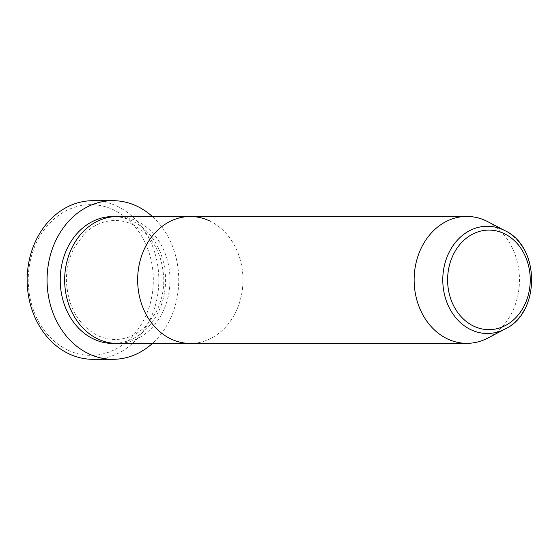 <?xml version="1.0" encoding="UTF-8"?>
<svg xmlns="http://www.w3.org/2000/svg" width="560" height="560" viewBox="0 0 560 560"><rect width="100%" height="100%" fill="white"/><g stroke="black" fill="none" stroke-linecap="round" stroke-linejoin="round"><path stroke-width="0.42" stroke-dasharray="2.8 2.1" d="M67.984 350.168A75.348 62.538 -90 0 1 32.543 252.532A75.348 62.538 -90 0 1 113.582 209.839A75.348 62.538 -90 0 1 149.023 307.475A75.348 62.538 -90 0 1 67.984 350.168M93.023 359.317A79.317 65.835 90 0 0 157.689 294.707A79.317 65.835 90 0 0 116.991 206.15A79.317 65.835 90 0 0 92.967 200.69M117.306 216.545A63.455 52.668 -90 0 1 136.521 220.913A63.455 52.668 -90 0 1 169.078 291.76A63.455 52.668 -90 0 1 117.348 343.448M209.517 220.885A63.455 52.668 -90 0 1 242.074 291.739A63.455 52.668 -90 0 1 190.337 343.427A63.455 52.668 -90 0 0 242.074 291.739A63.455 52.668 -90 0 0 209.517 220.885A63.455 52.668 -90 0 0 190.302 216.517M152.383 216.531A79.317 65.835 -90 0 1 152.425 343.434M487.788 221.683A63.455 52.668 -90 0 1 519.47 279.867A63.455 52.668 -90 0 1 487.823 338.065M115.094 216.601A63.455 52.668 -90 0 1 132.097 220.913A63.455 52.668 -90 0 1 164.85 290.451A63.455 52.668 -90 0 1 115.136 343.392M505.015 230.699A53.613 44.499 -90 0 1 531.783 279.86A53.613 44.499 -90 0 1 505.043 329.035M132.622 224.497C152.152 234.934 162.547 253.302 163.814 279.601C163.814 291.62 161.133 302.652 155.778 312.704L146.083 325.885C136.976 334.838 126.658 339.367 115.136 339.486C109.109 339.479 103.264 338.149 97.608 335.496C78.078 325.059 67.683 306.691 66.416 280.392C66.416 268.373 69.097 257.341 74.452 247.289L84.147 234.101C93.254 225.155 103.572 220.626 115.094 220.507C121.121 220.514 126.959 221.844 132.622 224.497"/><path stroke-width="0.84" d="M112.875 200.683L92.967 200.69A79.317 65.835 90 0 0 28.301 265.3A79.317 65.835 90 0 0 68.999 353.857A79.317 65.835 90 0 0 93.023 359.317L112.931 359.31A79.317 65.835 -90 0 1 88.907 353.85A79.317 65.835 -90 0 1 48.209 265.293A79.317 65.835 -90 0 1 112.875 200.683A79.317 65.835 -90 0 1 136.899 206.143A79.317 65.835 -90 0 1 152.383 216.531M505.043 329.035A53.613 44.499 -90 0 1 471.065 329.798A53.613 44.499 -90 0 1 445.851 260.323A53.613 44.499 -90 0 1 503.51 229.95A53.613 44.499 -90 0 1 505.015 230.699C540.414 246.82 540.435 312.9 505.043 329.035L487.823 338.065A63.455 52.668 -90 0 1 466.83 343.336L117.348 343.448A63.455 52.668 -90 0 1 98.126 339.08A63.455 52.668 -90 0 1 65.569 268.233A63.455 52.668 -90 0 1 117.306 216.545L190.302 216.517A63.455 52.668 -90 0 1 209.517 220.885M171.122 339.059A63.455 52.668 -90 0 1 138.565 268.205A63.455 52.668 -90 0 1 190.302 216.517A63.455 52.668 -90 0 0 138.565 268.205A63.455 52.668 -90 0 0 171.122 339.059A63.455 52.668 -90 0 0 190.337 343.427A63.455 52.668 -90 0 1 171.122 339.059M152.425 343.434A79.317 65.835 -90 0 1 112.931 359.31M466.83 343.336A63.455 52.668 -90 0 1 447.608 338.968A63.455 52.668 -90 0 1 415.051 268.121A63.455 52.668 -90 0 1 466.788 216.426A63.455 52.668 -90 0 1 486.003 220.801A63.455 52.668 -90 0 1 487.788 221.683L505.015 230.699M115.136 343.392A63.455 52.668 -90 0 1 93.702 339.08A63.455 52.668 -90 0 1 61.362 266.924A63.455 52.668 -90 0 1 115.094 216.601M503.986 233.52A49.784 41.321 90 0 0 450.45 261.723A49.784 41.321 90 0 0 473.865 326.228A49.784 41.321 90 0 0 527.401 298.025A49.784 41.321 90 0 0 503.986 233.52M466.788 216.426L190.302 216.517"/></g></svg>
